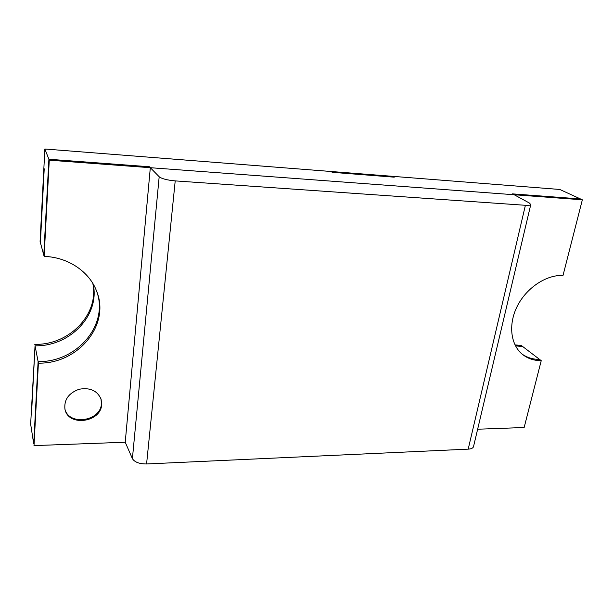 <?xml version="1.0" encoding="UTF-8"?>
<svg xmlns="http://www.w3.org/2000/svg" width="613" height="613" viewBox="0 0 613 613"><rect width="100%" height="100%" fill="white"/><g stroke="black" fill="none" stroke-linecap="round" stroke-linejoin="round"><path stroke-width="0.92" d="M44.864 149.013L40.083 241.453L44.213 168.943L40.397 242.602L43.784 255.161L48.902 159.257L44.864 149.013L392.879 176.352L394.251 177.172L332.254 172.322L331.043 171.494L332.254 172.322L394.251 177.172L392.879 176.352L559.776 189.463L580.48 198.949L512.46 193.869L514.177 194.742L150.315 167.701L143.519 242.043M140.262 277.689L125.228 442.234L33.999 445.605L38.404 363.149C78.387 363.976 110.555 324.599 96.601 291.152C89.429 271.743 68.127 257.115 44.121 256.403L49.27 160.192L150.315 167.701L125.228 442.234L150.315 167.701L514.177 194.742L529.318 202.995L530.774 204.566C530.406 205.248 528.613 205.493 525.395 205.294L175.211 180.896C167.18 180.161 161.84 178.781 159.181 176.751L150.315 167.701M477.634 429.223L524.153 427.506L541.233 360.674L539.593 359.417C532.965 359.417 527.142 357.647 522.115 354.107C527.142 357.647 532.965 359.417 539.593 359.417L522.904 346.69L515.441 345.809L522.904 346.69L521.364 345.517L514.958 344.866M31.715 410.181L35.048 345.809C70.242 346.629 100.18 314.89 93.145 283.965C100.18 314.89 70.242 346.629 35.048 345.809L30.65 424.104L33.715 443.82L38.106 361.586L35.048 345.809L31.715 410.181M44.121 256.403L43.784 255.161L48.902 159.257L149.595 166.774L48.902 159.257L49.27 160.192M44.213 168.943L43.875 168.023L44.213 168.943M33.999 445.605L38.106 361.586C77.644 362.413 109.635 323.748 96.341 290.485C109.635 323.748 77.644 362.413 38.106 361.586L38.404 363.149M541.233 360.674C534.207 360.674 528.1 358.697 522.912 354.751C510.706 345.387 507.955 324.89 517.134 306.477C526.245 288.041 546.03 274.724 563.018 275.436L582.35 199.807L514.177 194.742L512.46 193.869L580.48 198.949L582.35 199.807M101.666 404.396C101.222 422.457 68.181 427.046 64.94 409.178C63.928 399.73 68.648 393.094 79.115 389.263C90.027 387.316 97.36 390.642 101.107 399.239L101.666 404.396M100.976 398.833L101.413 403.584C100.984 421.376 68.579 426.242 64.855 408.764M92.801 283.382C99.298 314.055 69.568 345.18 34.772 344.36M530.774 204.566L473.504 446.693C472.968 448.141 471.205 448.961 468.194 449.145L146.584 463.964C139.343 463.949 134.615 462.171 132.4 458.639L125.228 442.234M132.4 458.639L159.181 176.751M468.194 449.145L525.395 205.294M146.584 463.964L175.211 180.896"/></g></svg>
